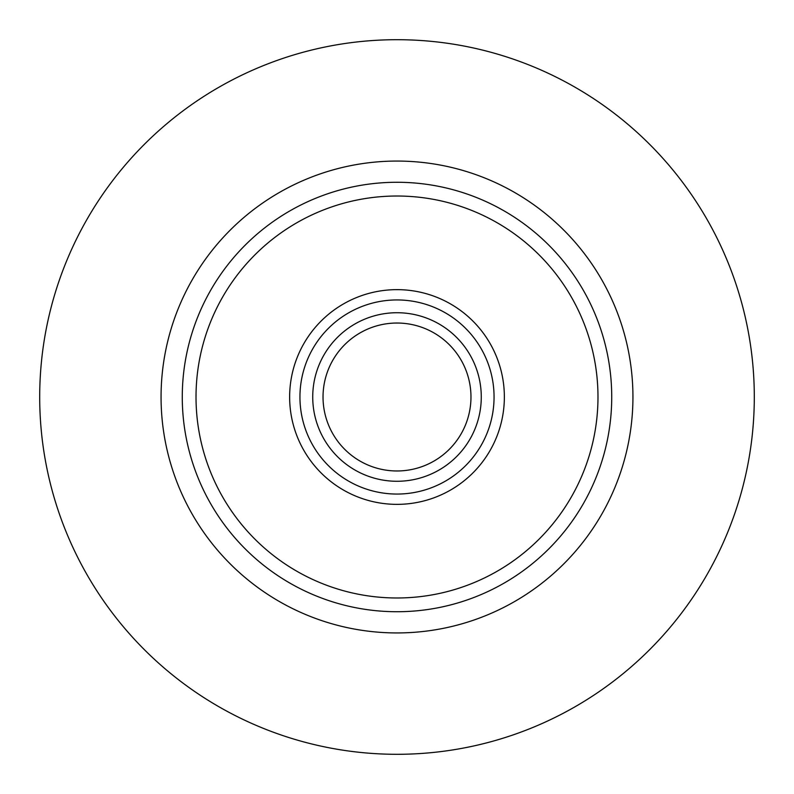 <?xml version="1.0" encoding="UTF-8"?>
<svg xmlns="http://www.w3.org/2000/svg" width="794" height="794" viewBox="0 0 794 794"><rect width="100%" height="100%" fill="white"/><g stroke="black" fill="none" stroke-linecap="round" stroke-linejoin="round"><path stroke-width="1.19" d="M597.981 397A200.981 200.981 0 0 0 397 196.019A200.981 200.981 0 0 0 196.019 397A200.981 200.981 0 0 0 397 597.981A200.981 200.981 0 0 0 597.981 397M182.273 397A214.727 214.727 0 0 1 397 182.273A214.727 214.727 0 0 1 611.727 397A214.727 214.727 0 0 1 397 611.727A214.727 214.727 0 0 1 182.273 397M632.937 397A235.937 235.937 0 0 0 397 161.063A235.937 235.937 0 0 0 161.063 397A235.937 235.937 0 0 0 397 632.937A235.937 235.937 0 0 0 632.937 397M754.3 397A357.3 357.3 0 0 0 397 39.7A357.3 357.3 0 0 0 39.7 397A357.3 357.3 0 0 0 397 754.3A357.3 357.3 0 0 0 754.3 397M470.971 397A73.971 73.971 0 0 0 397 323.029A73.971 73.971 0 0 0 323.029 397A73.971 73.971 0 0 0 397 470.971A73.971 73.971 0 0 0 470.971 397M312.727 397A84.273 84.273 0 0 0 397 481.273A84.273 84.273 0 0 0 481.273 397A84.273 84.273 0 0 0 397 312.727A84.273 84.273 0 0 0 312.727 397M494.057 397A97.057 97.057 0 0 0 397 299.943A97.057 97.057 0 0 0 299.943 397A97.057 97.057 0 0 0 397 494.057A97.057 97.057 0 0 0 494.057 397M289.641 397A107.359 107.359 0 0 1 397 289.641A107.359 107.359 0 0 1 504.359 397A107.359 107.359 0 0 1 397 504.359A107.359 107.359 0 0 1 289.641 397"/></g></svg>
